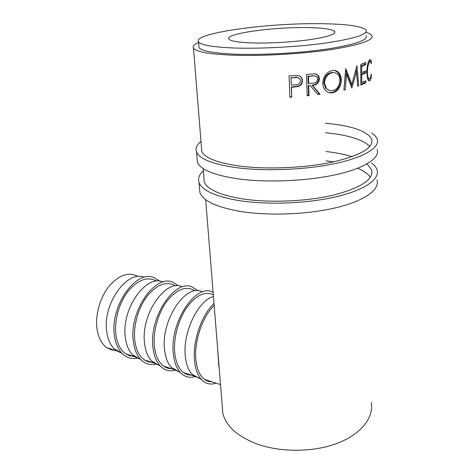 <?xml version="1.0" encoding="UTF-8"?>
<svg xmlns="http://www.w3.org/2000/svg" width="474" height="474" viewBox="0 0 474 474"><rect width="100%" height="100%" fill="white"/><g stroke="black" fill="none" stroke-linecap="round" stroke-linejoin="round"><path stroke-width="0.71" d="M197.036 158.174L197.374 162.262C200.342 169.514 213.424 174.983 236.621 178.657C265.138 182.81 305.7 181.281 335.284 174.793C364.927 168.294 380.29 157.972 377.114 149.381M200.982 141.442C196.698 144.908 195.211 148.415 196.52 151.964C199.477 158.926 212.601 164.134 235.904 167.595C264.557 171.487 305.351 169.893 335.1 163.56C364.909 157.226 380.349 147.26 377.156 139.018C376.344 136.885 374.519 134.894 371.675 133.04M201.474 147.568L201.77 151.271C204.59 157.86 217.039 162.772 239.109 166.001C266.086 169.621 304.278 168.098 332.167 162.161C360.809 155.383 373.974 147.692 371.669 139.095C367.042 130.948 351.595 125.651 325.342 123.21M369.844 146.454C362.8 139.534 348.029 134.96 325.537 132.732M199.507 187.982L199.886 192.545C202.896 200.656 215.836 206.86 238.712 211.155C266.832 216.026 306.719 214.704 335.817 207.76C364.974 200.81 380.112 189.464 376.996 179.853M371.96 173.111L371.622 172.832M203.34 170.782C199.151 174.633 197.723 178.556 199.056 182.549C202.054 190.382 215.042 196.343 238.025 200.437C266.269 205.076 306.382 203.684 335.645 196.888C364.962 190.086 380.172 179.077 377.031 169.793C376.238 167.393 374.436 165.136 371.634 163.026M203.891 177.661L204.229 181.826C207.085 189.239 219.397 194.861 241.165 198.689C267.763 203.002 305.321 201.663 332.754 195.288C360.927 187.988 373.885 179.498 371.628 169.828L367.083 163.891M352.069 156.669C344.592 154.346 335.876 152.634 325.922 151.52M370.372 177.288C368.061 173.881 363.836 170.877 357.692 168.27M333.637 161.841L326.112 160.787M144.357 277.343C127.127 269.593 102.058 304.421 106.804 332.126C107.847 339.248 110.235 344.746 113.973 348.627L116.651 350.879L121.397 353.047M137.839 276.413C128.608 271.602 118.98 274.908 108.955 286.343C99.99 297.559 95.019 315.246 97.022 329.098C98.408 337.873 101.726 344.088 106.988 347.744L110.934 349.67L115.212 350.416M116.012 350.422L116.924 350.387M137.241 358.125C131.399 359.268 126.303 357.686 121.966 353.385C118.056 349.297 115.567 343.472 114.483 335.906C109.535 306.299 136.245 269.09 154.174 277.669L159.957 281.254M163.056 282.012C146.158 273.753 120.811 309.522 125.379 337.879C126.38 345.179 128.738 350.784 132.465 354.688L134.983 356.833L139.836 359.031M133.769 356.442L129.55 355.725L125.669 353.811C120.497 350.15 117.256 343.869 115.94 334.958C114.038 320.892 119.051 302.856 127.962 291.38C137.922 279.678 147.438 276.229 156.509 281.052M155.81 364.103C150.057 365.359 145.05 363.854 140.79 359.594C136.897 355.482 134.438 349.545 133.401 341.795C128.679 311.637 155.419 273.516 172.992 282.308L178.597 285.935M182.182 286.77C165.639 278.303 140.286 314.955 144.629 343.846C145.583 351.329 147.912 357.035 151.609 360.963L153.973 363.001L158.914 365.223M152.284 362.456L148.131 361.775L144.321 359.867C139.249 356.205 136.085 349.853 134.841 340.812C133.052 326.539 138.1 308.153 146.952 296.41C156.841 284.436 166.238 280.857 175.131 285.68M175.054 370.283C169.396 371.669 164.472 370.253 160.289 366.023C156.426 361.893 154.003 355.85 153.019 347.898C148.546 317.171 175.279 278.096 192.462 287.114L197.907 290.799M201.983 291.694C185.832 283.019 160.502 320.602 164.597 350.025C165.497 357.71 167.778 363.517 171.452 367.457L173.65 369.394L178.668 371.628M171.464 368.683C168.631 368.665 166.024 367.818 163.649 366.147C158.683 362.48 155.614 356.063 154.447 346.885C152.77 332.393 157.86 313.646 166.641 301.63C176.447 289.365 185.701 285.644 194.405 290.467M195.021 376.67C189.446 378.211 184.605 376.883 180.493 372.688C176.672 368.541 174.296 362.391 173.377 354.232C169.177 322.924 195.863 282.848 212.613 292.091L213.104 292.304M213.448 296.54C198.233 300.155 182.425 332.784 185.322 356.448C186.158 364.322 188.391 370.241 192.017 374.193L194.062 376.024L199.127 378.264M191.33 375.135C188.551 375.153 186.004 374.324 183.687 372.653C178.834 368.991 175.866 362.503 174.782 353.183C173.277 338.815 178.111 320.217 186.478 307.893C195.792 295.272 204.732 290.906 213.306 294.792M216.049 383.164C210.438 385.042 205.574 383.851 201.456 379.597C197.682 375.438 195.365 369.175 194.518 360.803C192.426 341.487 201.622 314.866 213.999 303.419M253.08 42.95C238.789 42.482 230.749 41.191 228.96 39.093C224.255 33.719 272.971 26.917 307.152 27.593C322.966 27.848 332.15 29.157 334.715 31.509C336.001 34.193 327.818 36.895 310.156 39.615C293.08 42.068 269.919 43.407 253.08 42.95M198.861 45.711L199.009 47.649C201.563 51.038 213.733 53.212 235.519 54.178C262.015 55.174 299.621 53.1 327.101 49.065C355.34 44.556 368.334 40.094 366.07 35.674M235.145 48.046C261.707 48.905 299.42 46.796 326.983 42.85C355.304 38.453 368.334 34.152 366.064 29.945C361.567 26.082 346.5 24.002 320.862 23.7C267.561 22.847 191.982 33.21 198.565 41.949C201.112 45.172 213.306 47.204 235.145 48.046M371.438 62.29L371.219 63.771L370.686 61.816L369.85 61.691C368.47 63.03 367.64 66.437 367.368 71.906C367.433 75.348 367.907 77.576 368.796 78.601L369.868 78.696C370.502 78.103 370.946 76.545 371.207 74.015L371.42 74.898C371.166 78.086 370.644 80.029 369.874 80.734L368.553 80.651L367.611 78.838L366.757 72.101C367.113 65.388 368.156 61.211 369.88 59.588L370.828 59.73L371.438 62.29L370.911 62.301M365.81 64.565L361.686 66.271L361.703 72.629L365.815 70.869L365.821 72.96L361.709 74.738L361.739 82.618L365.833 80.776L365.833 82.849L360.856 85.059L360.785 64.458L365.804 62.455L365.81 64.565L364.429 64.529L364.429 63.066M343.964 89.556L345.487 74.104L346.577 74.252L351.815 88.004L356.507 71.687L357.698 86.203L358.7 85.853L356.946 65.696L351.27 86.523M346.577 74.252L345.309 89.669L343.928 89.989L345.712 68.54L351.909 84.259L350.742 84.117L345.57 70.27M332.191 70.543C334.526 70.134 336.534 70.65 338.223 72.084C340.302 73.985 341.357 76.634 341.387 80.035C341.084 86.884 338.193 91.132 332.712 92.78C329.697 93.301 327.119 92.3 324.98 89.782C323.57 88.022 322.835 85.871 322.776 83.317C323.238 76.421 326.379 72.161 332.191 70.543M320.033 94.219L317.864 94.516L310.227 85.61L308.734 85.776L309.007 95.576L307.158 95.772L306.542 74.418L315.293 73.754L318.564 75.71L319.429 78.702C318.966 82.909 316.656 85.13 312.49 85.356L320.033 94.219L319.399 93.965L311.975 85.101C316.069 84.882 318.338 82.672 318.795 78.465L317.924 75.449L318.564 75.71M292.962 87.186L291.433 87.293L291.788 97.105L289.869 97.235L289.081 75.87L298.187 75.508C300.208 75.899 301.541 77.061 302.181 78.998L302.418 80.604C302.43 83.483 301.079 85.421 298.377 86.41L292.962 87.186L292.79 86.896L298.105 86.126C300.765 85.142 302.086 83.211 302.074 80.337L301.837 78.714L302.181 78.998M222.253 406.099L222.821 413.215C225.885 425.984 237.136 436.187 256.57 443.824C280.264 452.546 313.124 452.439 337.138 443.35C361.194 434.255 373.891 417.695 371.296 402.574M198.6 42.393C194.02 44.402 192.314 46.339 193.487 48.212C196.165 51.802 209.052 54.125 232.142 55.174C260.398 56.27 300.735 54.06 330.177 49.734C360.394 44.912 374.27 40.142 371.817 35.431C370.976 34.3 369.062 33.281 366.07 32.386M211.931 381.825C209.212 381.878 206.729 381.072 204.472 379.401C199.75 375.746 196.894 369.187 195.898 359.725C193.949 341.511 202.517 316.478 214.165 305.493M218.846 366.835L217.56 347.738M369.151 61.691L368.576 61.596M369.85 61.691L368.541 61.691M367.368 71.906L366.757 71.888M371.42 74.898L371.101 74.904M369.382 78.903L368.541 80.645M369.874 80.734L368.624 80.722M369.507 59.949L369.921 61.644M360.791 66.04L364.429 64.529M361.686 66.271L360.791 66.224M361.703 72.629L360.815 72.575M364.447 71.509L364.447 72.913L365.821 72.96M360.821 74.495L364.447 72.913M361.709 74.738L360.821 74.685M361.739 82.618L360.85 82.559M364.465 81.445L364.465 82.79L365.833 82.849M360.856 84.449L364.465 82.79M351.773 87.891L352.081 87.933M355.417 71.598L356.507 71.687M357.663 85.764L358.7 85.853M356.11 68.937L356.329 71.675M344.248 89.491L345.309 89.669M341.387 80.035L340.379 79.857C340.101 86.683 337.257 90.919 331.859 92.554L328.695 92.501M332.712 92.78L331.859 92.554M334.668 70.472L337.215 71.864C339.295 73.766 340.35 76.433 340.379 79.857M334.194 72.67L331.45 72.528C326.752 73.79 324.192 77.226 323.766 82.832L325.602 88.105L329.27 90.398M323.766 82.832L324.489 83.063L326.308 88.288C328.061 90.273 330.165 91.055 332.612 90.641C337.198 89.373 339.639 85.936 339.935 80.325C339.888 77.706 339.088 75.662 337.529 74.193C336.048 72.907 334.306 72.415 332.31 72.718C327.534 73.997 324.927 77.44 324.489 83.063M331.45 72.528L332.31 72.718M316.188 73.944L317.924 75.449M319.429 78.702L318.795 78.465M312.49 85.356L311.975 85.101M317.604 94.208L319.399 93.965M310.227 85.61L308.284 85.51L308.556 95.292L309.007 95.576M308.734 85.776L308.284 85.51M307.152 95.44L308.556 95.292M308.017 76.19L308.219 83.323L312.419 83.199C315.388 83.234 317.136 81.806 317.657 78.921L317.153 77.238C315.945 75.917 314.333 75.514 312.319 76.018L308.017 76.19L308.473 76.438L308.669 83.584M315.524 76.03L311.803 75.775M308.473 76.438L312.319 76.018M300.457 76.468L301.837 78.714M302.418 80.604L302.074 80.337M291.433 87.293L291.285 87.003L292.79 86.896M291.285 87.003L291.788 97.105M289.857 96.915L291.64 96.797M290.947 77.671L291.35 85.101L295.101 84.876C298.199 84.994 300.006 83.631 300.522 80.781L300.433 80.082C299.438 77.902 297.631 77.096 295.018 77.659L290.947 77.671L291.35 85.101M299.301 78.311C298.051 77.357 296.552 77.049 294.804 77.386M291.095 77.949L295.018 77.659M331.231 92.643L330.686 92.898M197.374 162.262L196.52 151.964M199.886 192.545L199.056 182.549M116.651 350.879L106.988 347.744M113.973 348.627L121.966 353.385M134.983 356.833L125.669 353.811M132.465 354.688L140.79 359.594M153.973 363.001L144.321 359.867M151.609 360.963L160.289 366.023M173.65 369.394L163.649 366.147M171.452 367.457L180.493 372.688M194.062 376.024L183.687 372.653M192.017 374.193L201.456 379.597M220.529 384.615L204.472 379.401M222.821 413.215L205.657 199.613M204.229 181.826L203.162 168.56M201.77 151.271L193.487 48.212M199.009 47.649L198.565 41.949M367.54 78.595L368.796 78.601M369.72 59.73L370.828 59.73M338.223 72.084L337.215 71.864M325.602 88.105L326.308 88.288M334.733 32.825L334.715 31.509"/></g></svg>
